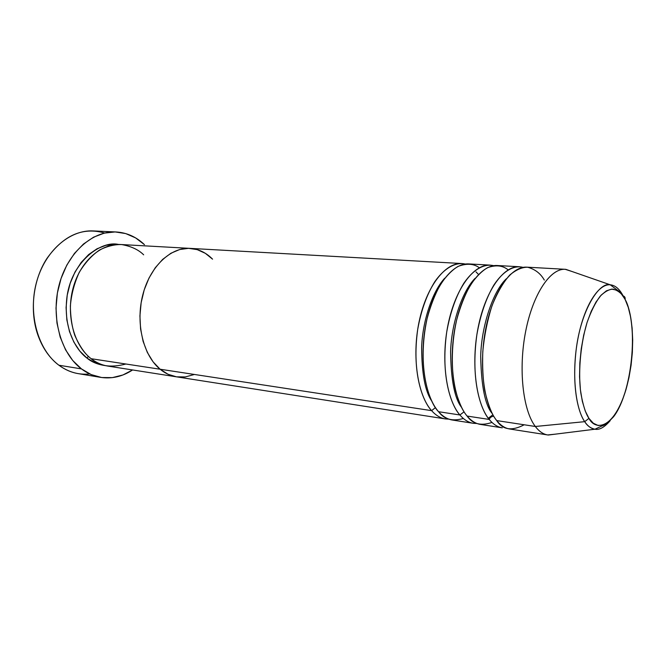 <?xml version="1.0" encoding="UTF-8"?>
<svg xmlns="http://www.w3.org/2000/svg" width="666" height="666" viewBox="0 0 666 666"><rect width="100%" height="100%" fill="white"/><g stroke="black" fill="none" stroke-linecap="round" stroke-linejoin="round"><path stroke-width="1" d="M89.735 373.942C78.788 375.1 68.515 372.194 58.916 365.234C64.935 369.68 71.362 372.477 78.213 373.626L100.674 377.372C93.848 376.232 87.446 373.401 81.452 368.897L58.916 365.234L81.452 368.897C60.806 353.504 50.649 317.249 59.108 285.015C67.433 252.722 92.407 230.636 116.075 231.968C126.748 232.609 136.222 236.838 144.472 244.655L135.598 237.895L125.699 233.575L115.135 231.935L104.287 233.117L93.581 237.179L83.483 244.022L74.417 253.446L66.825 265.093L61.056 278.48L57.384 293.04L56.002 308.117L56.968 323.043L60.206 337.146L65.568 349.825L72.761 360.539L81.452 368.897L91.234 374.608L101.682 377.53L112.371 377.622L122.894 374.983L132.592 369.963C122.477 376.581 111.838 379.054 100.674 377.372M88.378 356.36L86.946 358.067C77.048 350.924 62.646 329.662 67.075 296.07C72.028 261.53 101.007 240.251 118.548 244.447L114.902 244.214L105.886 245.313L97.02 248.776L88.678 254.537L81.219 262.396L74.975 272.061L70.238 283.142L67.224 295.171L66.084 307.617L66.858 319.946L69.497 331.61L73.884 342.124L79.787 351.057L86.946 358.067L88.378 356.36M143.656 254.82C138.503 249.692 131.185 246.278 121.695 244.572C114.893 244.33 107.609 246.079 99.833 249.833C92.05 255.095 85.173 262.62 79.212 272.402C74.301 283.2 71.354 294.405 70.363 306.019C70.513 317.124 71.986 326.898 74.8 335.348C79.787 346.586 85.231 354.37 91.142 358.708C96.304 362.679 101.848 365.135 107.784 366.075L176.457 376.831C170.621 375.907 165.176 373.368 160.115 369.23L91.142 358.708L160.115 369.23L168.04 374.259L176.465 376.831L445.454 418.939C440.459 418.156 435.847 415.393 431.601 410.647C423.318 402.156 411.496 374.334 417.69 329.487C421.079 310.506 426.798 294.538 434.865 281.585C445.621 266.375 456.993 262.088 465.376 264.061L461.913 263.545C445.288 262.321 426.498 286.472 419.164 321.437C411.73 356.343 417.507 395.071 431.601 410.647L160.115 369.23C143.315 355.577 135.448 323.518 142.732 295.088C149.9 266.608 170.613 247.086 190.06 248.376C198.518 248.959 206.019 252.556 212.571 259.157L205.303 253.305L197.203 249.625L188.553 248.326L179.67 249.525L170.921 253.246L162.646 259.399L155.228 267.782L148.984 278.08L144.214 289.877L141.15 302.672L139.918 315.9L140.584 328.987L143.107 341.35L147.352 352.464L153.113 361.879L160.115 369.23C165.176 373.368 170.621 375.907 176.457 376.831L168.04 374.259L160.115 369.23L431.601 410.647L435.447 407.617L431.601 410.647M176.548 376.839L185.298 376.931L193.948 374.6L185.298 376.931L176.548 376.839M115.992 231.959L93.323 230.927C69.572 229.595 44.605 251.24 36.339 282.884C27.939 314.477 38.187 350.058 58.916 365.234C50.067 358.566 43.29 349.142 38.603 336.963C29.204 312.687 32.642 280.244 46.911 258.475C63.511 235.256 82.759 226.781 104.662 233.033M105.711 365.684L95.03 362.903L86.946 358.067C91.65 362.046 97.902 364.585 105.703 365.684M189.943 248.368L120.663 244.505C100.874 243.207 80.053 261.58 73.002 288.445C65.842 315.251 74.018 345.596 91.142 358.708C98.959 366.217 110.556 367.99 125.932 364.011M431.71 400.999C425.174 391.516 421.811 373.676 421.628 347.486C422.469 321.387 432.334 291.458 444.713 278.213C432.334 291.458 422.469 321.387 421.628 347.486C421.811 373.676 425.174 391.516 431.71 400.999M479.32 267.74C473.742 263.603 466.641 263.162 458.042 266.425C452.139 269.963 446.295 275.94 440.501 284.349C435.023 294.214 430.536 305.669 427.056 318.723C416.525 368.415 429.578 403.188 438.578 411.713C442.79 416.466 447.377 419.239 452.339 420.021L473.351 423.31C468.489 422.544 463.994 419.763 459.881 414.968C451.814 406.377 440.351 377.938 446.711 332.076C450.158 312.679 455.869 296.403 463.836 283.25C474.45 267.832 485.564 263.603 493.689 265.692L490.109 265.118C473.909 263.911 455.461 288.553 448.135 324.2C440.717 359.79 446.195 399.209 459.881 414.968L438.578 411.713L459.881 414.968L464.044 411.854L459.881 414.968M461.421 407.201C454.603 398.268 450.999 379.82 450.599 351.873C451.332 323.801 462.129 291.25 475.066 278.363C462.129 291.25 451.332 323.801 450.599 351.873C450.999 379.82 454.603 398.268 461.421 407.201M508.125 269.872C502.813 265.451 495.97 264.71 487.587 267.657C481.809 271.012 476.032 276.881 470.246 285.264C464.743 295.188 460.189 306.826 456.593 320.18C450.507 347.727 451.565 374.625 455.76 391.442C459.215 403.188 462.995 411.397 467.107 416.067C471.195 420.879 475.657 423.668 480.486 424.425L502.272 427.838C497.552 427.089 493.198 424.292 489.21 419.438C481.393 410.755 470.329 381.66 476.864 334.715C480.369 314.885 486.063 298.293 493.931 284.948C504.378 269.322 515.193 265.168 523.051 267.391L519.33 266.741C503.613 265.559 485.531 290.709 478.23 327.073C470.837 363.361 475.982 403.496 489.21 419.438L467.107 416.067L489.21 419.438C490.068 417.44 491.575 416.392 493.731 416.275C491.575 416.392 490.068 417.44 489.21 419.438M492.149 413.453C485.131 405.186 481.31 386.197 480.694 356.493C481.31 326.382 493.048 291.042 506.426 278.696C493.048 291.042 481.31 326.382 480.694 356.493C481.31 386.197 485.131 405.186 492.149 413.453M544.313 280.07C540.592 273.493 535.031 269.214 527.63 267.233C522.244 267.099 516.325 269.663 509.873 274.925C503.305 282.218 497.319 292.565 491.908 305.952C487.296 320.687 484.257 335.897 482.792 351.581C482.284 366.508 482.942 379.528 484.773 390.651C488.203 405.336 492.191 415.318 496.719 420.587C500.666 425.449 504.986 428.255 509.665 428.996L547.693 434.948C543.206 434.24 539.085 431.418 535.339 426.481C539.26 431.635 543.581 434.49 548.284 435.031L594.946 429.22C599.383 430.144 604.437 427.322 610.114 420.762M565.834 269.355L610.239 284.798C599.625 281.493 580.835 309.607 576.057 350.557C571.603 390.326 579.12 413.977 584.698 421.67L588.944 418.356C585.789 413.911 583.091 405.552 580.86 393.281C578.304 375.649 579.686 346.978 587.062 322.494C591.075 311.197 595.479 302.414 600.266 296.12C604.953 291.533 609.24 289.21 613.12 289.144C618.448 290.576 622.427 294.014 625.058 299.459C631.168 308.599 637.737 346.978 626.007 389.51C613.303 430.91 594.771 430.169 588.944 418.356L584.698 421.67C587.204 425.757 590.617 428.28 594.946 429.22C591.192 428.704 587.778 426.19 584.698 421.67L535.339 426.481L496.719 420.587L535.339 426.481C522.868 410.256 518.273 368.997 525.624 331.585C532.883 294.106 550.307 268.148 565.234 269.305L572.36 271.62L565.834 269.355C550.89 267.541 533.216 293.19 525.765 330.844C518.231 368.423 522.777 410.148 535.339 426.481L584.698 421.67C574.875 407.351 571.661 371.32 577.897 338.803C584.074 306.218 598.259 283.624 610.239 284.798C615.242 285.306 619.53 288.986 623.085 295.829C624.75 296.487 625.424 297.652 625.091 299.342L628.254 307.359L630.627 316.999L632.117 328.013L632.692 340.01L632.342 352.572L631.077 365.284L628.937 377.739L626.007 389.51L622.36 400.208L618.106 409.44L613.403 416.866L608.383 422.169L603.23 425.108L598.143 425.499L593.314 423.243L588.944 418.356L585.223 410.972L582.334 401.323L580.411 389.785L579.562 376.831L579.836 363.003L581.227 348.926L583.674 335.223L587.062 322.494L591.233 311.28L595.995 302.056L601.132 295.155L606.426 290.817L611.654 289.136L616.616 290.11L621.137 293.614L625.091 299.342M623.301 296.253L623.085 295.829L623.301 296.253M476.981 423.493L473.351 423.31M448.951 419.155L445.454 418.939M555.144 434.174L547.693 434.948M519.33 266.741L497.319 265.518C481.235 264.319 462.87 289.086 455.552 324.908C448.135 360.672 453.538 400.266 467.107 416.067C472.61 424.051 480.894 426.173 491.966 422.435M565.234 269.305L526.806 267.158C511.213 265.984 493.231 291.258 485.939 327.805C478.546 364.285 483.608 404.595 496.719 420.587C502.639 429.911 511.796 431.302 524.192 424.775M212.571 259.157L205.303 253.305L197.203 249.625L188.553 248.326L179.67 249.525L170.921 253.246L162.646 259.399L155.228 267.782L148.984 278.08L144.214 289.877L141.15 302.672L139.918 315.9L140.584 328.987L143.107 341.35L147.352 352.464L153.113 361.879L160.115 369.23C143.315 355.577 135.448 323.518 142.732 295.088C149.9 266.608 170.613 247.086 190.06 248.376L461.913 263.545M490.109 265.118L468.872 263.927C452.347 262.712 433.641 286.988 426.307 322.119C418.872 357.192 424.583 396.087 438.578 411.713C444.114 419.347 452.372 421.603 463.361 418.481M478.504 274.467L475.99 271.87M594.946 429.22L602.214 425.824C604.478 425.399 608.266 422.369 613.586 416.733C632.017 392.99 639.027 325.549 625.091 299.35C622.527 294.805 619.913 291.691 617.224 290.018L610.239 284.798M488.278 418.24L492.873 414.785"/></g></svg>
